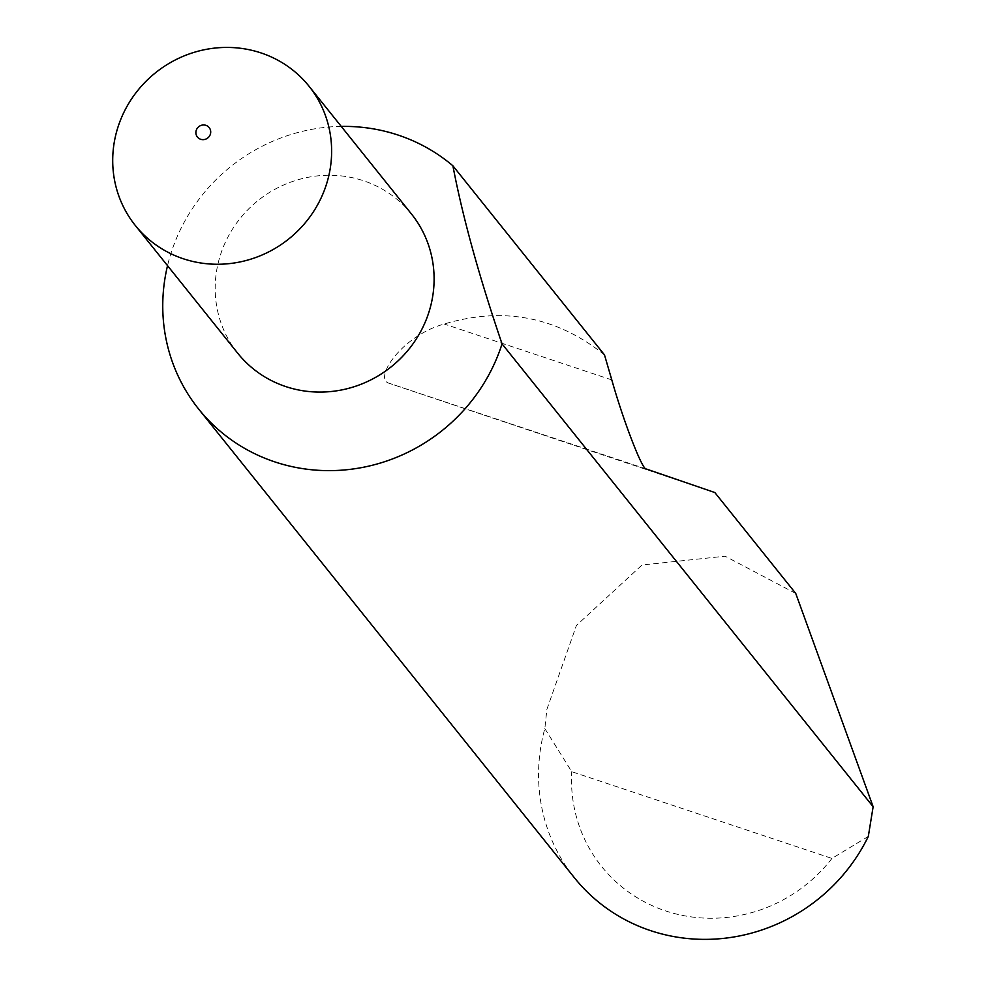 <?xml version="1.0" encoding="UTF-8"?>
<svg xmlns="http://www.w3.org/2000/svg" width="987" height="987" viewBox="0 0 987 987"><rect width="100%" height="100%" fill="white"/><g stroke="black" fill="none" stroke-linecap="round" stroke-linejoin="round"><path stroke-width="0.74" stroke-dasharray="4.93 3.7" d="M411.493 214.031A111.321 106.51 -38.7 0 0 308.758 177.179A111.321 106.51 -38.7 0 0 222.322 249.551A111.321 106.51 -38.7 0 0 237.793 353.297M341.231 126.398A176.735 169.098 -38.7 0 0 174.082 244.344A176.735 169.098 -38.7 0 0 167.531 265.663M795.744 593.446L725.112 556.199L642.019 565.008L576.42 625.45L546.884 709.345L544.836 728.579A176.735 169.098 -38.7 0 0 574.446 877.801M604.488 354.888C556.754 316.654 503.321 306.365 444.187 324.02C401.388 335.814 373.037 379.205 389.162 383.277L714.835 492.538M868.313 836.433L831.942 858.431L571.732 771.674L544.836 728.579M831.942 858.431A148.457 142.042 141.3 0 1 665.62 910.915A148.457 142.042 141.3 0 1 571.732 771.674M611.792 379.896L444.187 324.02M646.423 469.047L389.162 383.277"/><path stroke-width="1.48" d="M210.231 134.614A7.538 7.217 -38.7 0 0 205.925 125.337A7.538 7.217 -38.7 0 0 196.364 130A7.538 7.217 -38.7 0 0 200.657 139.278A7.538 7.217 -38.7 0 0 210.231 134.614M324.489 189.96A111.321 106.51 -38.7 0 0 309.017 86.214A111.321 106.51 -38.7 0 0 206.283 49.35A111.321 106.51 -38.7 0 0 119.846 121.734A111.321 106.51 -38.7 0 0 135.318 225.48A111.321 106.51 -38.7 0 0 238.052 262.332A111.321 106.51 -38.7 0 0 324.489 189.96M135.318 225.48L237.793 353.297A111.321 106.51 -38.7 0 0 340.527 390.161A111.321 106.51 -38.7 0 0 426.964 317.777A111.321 106.51 -38.7 0 0 411.493 214.031L309.017 86.214M167.531 265.663A176.735 169.098 -38.7 0 0 198.646 409.05A176.735 169.098 -38.7 0 0 361.748 467.579A176.735 169.098 -38.7 0 0 498.99 352.667A176.735 169.098 -38.7 0 0 502.05 343.871C479.016 276.261 462.632 216.906 452.897 165.804A176.735 169.098 -38.7 0 0 341.231 126.398M452.897 165.804L604.488 354.888L611.792 379.896C623.759 422.239 642.808 471.255 646.423 469.047L714.835 492.538L795.744 593.446L873.137 806.749L868.313 836.433A176.735 169.098 -38.7 0 1 574.446 877.801L198.646 409.05M502.05 343.871L873.137 806.749"/></g></svg>
